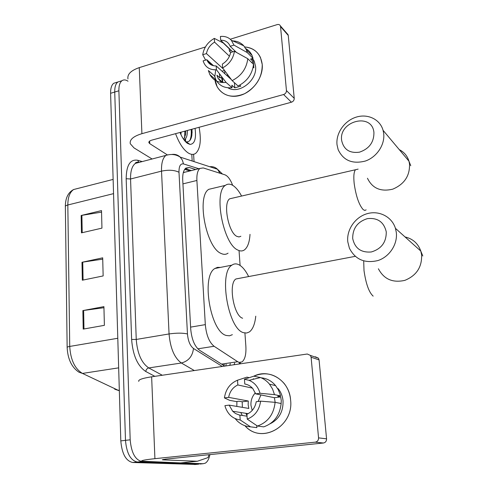 <?xml version="1.0" encoding="UTF-8"?>
<svg xmlns="http://www.w3.org/2000/svg" width="489" height="489" viewBox="0 0 489 489"><rect width="100%" height="100%" fill="white"/><g stroke="black" fill="none" stroke-linecap="round" stroke-linejoin="round"><path stroke-width="0.73" d="M232.66 185.313C230.405 179.463 227.831 175.973 224.946 174.83L203.222 167.923L199.922 168.442C197.642 170.38 196.633 174.39 196.896 180.465L205.319 324.635C206.315 335.13 209.237 342.343 214.09 346.267L237.715 361.726L239.158 362.392L242 361.933C244.995 359.476 246.285 354.274 245.869 346.334L244.922 333.015M223.082 365.057L224.5 364.611M184.964 172.189L183.393 172.299M240.099 265.448L239.066 250.936M234.048 364.733L234.683 363.052M230.313 363.694L229.671 365.375M209.934 454.605C209.017 459.018 207.44 461.885 205.209 463.205L203.124 463.713L141.999 461.543C135.27 460.021 131.333 452.777 130.184 439.813L118.888 90.783C118.796 85.813 119.811 82.464 121.944 80.74C123.674 79.518 125.704 79.67 128.032 81.198M193.607 154.279L194.035 161.614M195.649 464.446L132.69 462.49L137.336 462.019C130.563 460.504 126.614 453.279 125.484 440.351L114.732 92.042C114.646 87.079 115.679 83.735 117.831 82.005L120.508 81.18L117.831 82.005C115.679 83.735 114.646 87.079 114.732 92.042L125.484 440.351C126.614 453.279 130.563 460.504 137.336 462.019L198.858 464.134L137.336 462.019L141.999 461.543M199.891 464.03L203.124 463.713M195.704 169.5L189.329 167.531L185.887 168.075C183.552 170.019 182.495 173.998 182.721 180.025L190.686 328.742C191.639 339.232 194.604 346.42 199.579 350.295L224.738 366.096M185.221 168.687L191.419 170.569M132.69 462.49C125.881 460.986 121.92 453.786 120.807 440.889L110.6 93.295C110.52 88.338 111.565 84.994 113.729 83.271L116.431 82.439M82.867 310.582L103.919 306.621L104.389 325.338L83.203 329.109L82.867 310.582L83.637 310.46L83.974 328.969M81.15 215.496L101.51 210.594L101.95 228.131L81.467 232.862L81.15 215.496L81.895 215.343L82.213 232.691M81.993 262.275L102.696 257.825L103.148 275.937L82.317 280.209L81.993 262.275L82.751 262.141L83.081 280.05M102.733 259.146L82.751 262.141M101.553 212.122L81.895 215.343M103.949 307.709L83.637 310.46M290.607 400.033C293.993 426.665 261.022 444.635 244.922 425.711L245.722 426.512C262.183 444.269 293.907 426.072 290.607 400.033C289.445 380.576 269.421 368.119 253.809 376.182C265.405 371.438 275.527 373.871 284.17 383.48C287.874 388.187 290.02 393.706 290.607 400.033M197.36 461.249L180.606 462.912L141.621 461.2C140.893 460.54 145.325 459.703 154.915 458.67L315.332 442.154C317.483 441.689 318.559 440.265 318.559 437.875L326.566 438.829C326.573 441.164 325.521 442.563 323.406 443.01L165.679 459.122L162.305 459.764L163.228 459.874L197.36 461.249L208.069 457.576L208.974 454.703M138.766 381.383C138.026 379.788 142.317 378.266 151.639 376.805L307.288 354.012L310.491 355.46L311.102 357.208L318.559 437.875M236.823 406.414L236.908 401.481L236.823 406.414M315.313 356.762L318.467 358.186L319.066 359.892L326.566 438.829M260.619 401.151L256.248 401.701C255.111 407.716 251.994 411.909 246.902 414.275L247.245 419.134C254.867 416.066 259.329 410.069 260.619 401.151L275.105 402.337L281.138 403.517C279.812 415.399 274.005 423.181 263.718 426.86L257.434 426.041L247.245 419.134M247.037 416.194L239.304 415.014L235.484 413.505L232.678 411.255L229.152 405.124L248.828 408.437L248.143 404.776L248.302 401.017L228.65 397.368L224.427 397.918L229.775 400.381L236.328 401.555L239.017 401.212L242.208 401.793L242.367 407.349M252.202 410.442L250.949 405.271C250.71 400.448 252.171 396.316 255.337 392.887M275.166 402.349L274.384 397.704L255.674 393.853L252.813 388.59C250.619 386.041 247.941 384.513 244.781 384.012L244.445 379.256L253.779 376.182L260.49 377.539C263.999 378.908 267.006 381.12 269.512 384.183L272.569 389.042L274.488 394.629L260.032 393.284L255.674 393.853M261.102 377.783C266.835 378.345 271.664 380.955 275.582 385.613L278.247 389.678L280.099 394.287L280.521 395.919L277.715 396.273L280.68 396.903L281.285 400.625L281.077 404.391M277.599 388.517L278.143 388.639C280.979 392.123 282.611 396.237 283.045 400.98C283.302 411.634 279.023 419.22 270.209 423.749M242.299 415.485L240.765 412.52M239.879 415.124L240.209 419.965L250.509 426.836L256.872 427.637L256.725 425.564M256.872 427.637L254.17 427.294M253.345 379.281L253.296 378.651M250.509 426.836C245.319 426.469 240.814 424.421 236.994 420.687L235.13 418.596M249.237 377.673L246.982 377.129L237.507 380.216L237.831 384.953L252.41 388.125M280.521 395.919L274.488 394.629M240.209 419.965C232.96 418.884 227.996 414.599 225.325 407.123L224.916 405.656L229.152 405.124M224.427 397.918C225.729 389.232 230.093 383.333 237.507 380.216M244.445 379.256L249.078 380.32C254.58 382.63 258.229 386.952 260.032 393.284M228.65 397.368C229.787 391.475 232.843 387.337 237.831 384.953M246.951 414.256L246.639 413.437M247 415.619L245.845 413.309M275.105 402.337C273.742 414.403 267.85 422.307 257.434 426.041M246.554 384.403L244.781 384.012M258.131 401.463L260.93 394.935M280.68 396.903L274.384 397.704M248.302 401.017L242.208 401.793M386.255 231.847C383.908 221.975 377.624 217.568 367.416 218.62C357.538 221.725 352.63 228.351 352.697 238.504C354.825 248.314 361.023 252.801 371.292 251.969C381.396 248.932 386.383 242.226 386.255 231.847M347.789 241.853C346.432 229.848 355.038 217.208 366.976 213.742C378.877 210.148 391.885 216.627 395.43 228.326L396.279 232.287C397.832 244.09 389.58 256.78 377.942 260.545C364.763 263.657 355.252 259.543 349.397 248.198L347.789 241.853M255.759 316.181C254.916 324.079 252.789 329.329 249.384 331.933L246.652 333.033L243.656 332.703C228.241 329.439 218.436 272.526 231.914 265.142C234.023 263.638 236.334 263.492 238.834 264.708C242.367 266.554 245.631 270.503 248.638 276.566M232.361 334.684L229.53 335.796L226.431 335.491C210.527 332.355 200.893 275.949 214.885 268.498L217.519 267.342L220.356 267.422M239.035 278.388L235.949 278.968C228.149 283.308 233.675 315.955 242.63 318.229M373.926 132.488C372.092 112.244 338.596 120.911 341.652 140.447C343.669 149.567 349.617 153.473 359.482 152.171C369.201 148.797 374.018 142.238 373.926 132.488M337.025 144.762C335.735 133.405 344.262 120.942 355.919 117.219C367.545 113.369 380.032 119.212 383.07 130.312L383.669 133.326C385.155 144.561 376.842 157.128 365.369 161.04C352.373 164.341 343.302 160.533 338.137 149.61L337.025 144.762M232.446 198.161L229.726 198.791C222.788 202.856 228.394 232.63 236.823 236.34L238.974 236.945L240.875 236.273M250.013 234.347C249.537 242.098 247.709 247.257 244.531 249.824C242.562 251.254 240.319 251.328 237.795 250.038C223.302 244.231 213.351 192.318 225.362 185.374C227.685 183.656 230.307 183.754 233.222 185.667C236.169 187.672 238.95 191.138 241.578 196.052M228.051 253.174C226.004 254.616 223.681 254.708 221.083 253.449C206.156 247.807 196.315 196.34 208.791 189.322L213.614 188.173M262.232 64.456C263.424 77.158 253.051 91.743 240.331 95.355C227.617 99.151 215.875 91.339 214.867 78.943L217.171 86.865C223.308 96.284 232.471 98.552 244.665 93.662C256.432 86.883 262.287 77.146 262.232 64.456C260.716 53.894 254.873 48.056 244.702 46.95C252.073 47.531 257.342 51.088 260.509 57.61L262.232 64.456M191.792 154.353L192.177 161.009M152.11 158.998L133.992 147.892L130.263 143.717C129.493 139.628 133.375 136.278 141.908 133.68L283.596 94.524C285.484 93.815 286.432 92.494 286.45 90.569L294.231 98.338C294.219 100.227 293.284 101.523 291.426 102.213L151.834 140.117C149.671 140.759 148.687 141.602 148.882 142.647L149.744 143.638L167.085 154.72M127.953 78.967C127.171 74.273 130.942 70.489 139.267 67.623L205.386 46.999M214.775 76.914L215.728 69.811L214.775 76.914M229.512 51.235L231.108 50.288L229.512 51.235M286.456 33.368L288.088 34.725L288.253 35.434L280.539 26.589L286.45 90.569M280.539 26.589L280.368 25.874C279.769 24.646 278.718 24.224 277.214 24.597L230.276 39.236M221.376 42.011L222.25 41.742M288.253 35.434L294.231 98.338M253.21 60.239L253.791 60.336L253.21 60.239M185.606 138.687L185.52 141.578M234.439 51.308L230.606 52.476C229.573 57.476 226.817 61.345 222.348 64.083L222.611 67.916C229.304 64.187 233.247 58.649 234.439 51.308L247.789 58.711L253.528 64.352C252.287 74.145 247.134 81.351 238.076 85.972L232.134 80.63L222.611 67.916M231.352 79.585L216.187 65.936C212.122 65.972 209.176 64.316 207.348 60.954L206.835 59.725L213.516 65.709M224.787 70.819L224.72 73.613M227.361 75.997L227.33 74.218M245.741 48.582C248.546 50.141 250.649 52.433 252.043 55.453L253.039 58.325L250.576 59.059L253.4 61.852L253.883 67.843L253.155 67.127M252.532 58.478L254.268 61.29L255.582 66.412C257.397 80.563 238.821 94.756 227.947 87.782M221.45 82.452L218.07 78.313L216.884 75.19L219.885 77.83L219.39 73.631M230.753 52.427L229.384 51.113L229.207 48.723L223.253 42.977L214.316 38.386L214.567 42.127L229.445 56.235M222.843 82.488L222.379 77.568M253.449 60.477L253.877 60.502M216.187 65.936L216.444 69.756L226.052 82.403L232.055 87.696L231.872 85.245L234.812 87.855L240.796 86.137L239.714 85.159M232.055 87.696C224.708 88.387 219.347 85.789 215.973 79.903L214.506 75.893L208.357 70.514L209.836 74.566L215.973 79.903M213.919 69.793L214.555 69.823M226.052 82.403C218.632 83.118 213.228 80.508 209.836 74.566M231.841 40.88C236.694 40.844 240.661 42.476 243.748 45.777L246.303 49.707L247.306 52.61L233.974 45.11L230.154 46.29L236.474 52.433M253.039 58.325L247.306 52.61M216.444 69.756C209.598 70.074 205.154 67.109 203.112 60.862L206.835 59.725M223.479 69.065L206.437 53.601L202.721 54.75L205.6 60.104M202.721 54.75C203.919 47.567 207.782 42.115 214.316 38.386M232.703 51.834L220.673 40.22L220.411 36.467C224.885 36.015 228.522 37.28 231.328 40.263L233.974 45.11M206.437 53.601C207.47 48.692 210.178 44.866 214.567 42.127M220.673 40.22C224.934 40.116 227.99 41.877 229.83 45.501L230.154 46.29M222.88 82.562L221.297 77.415M247.789 58.711C246.511 68.619 241.297 75.929 232.134 80.63M253.4 61.852L251.542 62.403M234.433 82.696L234.812 87.855M219.885 77.83L222.085 77.183M224.5 70.434L222.006 71.174M199.096 127.281C201.444 140.331 200.307 149.023 195.686 153.35C193.491 154.903 190.899 154.707 187.923 152.77C183.143 149.365 179.023 142.996 175.575 133.668M183.723 139.475L185.624 134.353L185.808 130.893M184.145 140.05L184.347 139.927C186.437 138.399 187.458 135.245 187.403 130.459M180.961 134.646L181.034 132.189M195.062 128.375C196.364 138.705 194.671 144.047 189.983 144.402L187.391 143.314C184.616 141.309 182.159 137.69 180.019 132.464M185.362 141.517L186.254 141.779C189.249 142.122 191.12 139.933 191.877 135.215L192.012 129.206M184.708 140.771L185.148 139.249M185.728 133.387L185.612 130.942M192.085 133.081L191.975 129.218M184.64 137.99L184.818 131.156M189.769 140.581C191.052 137.892 191.517 134.175 191.175 129.432M221.572 364.109L237.715 361.726M226.162 364.305L225.753 365.949M197.8 348.834L214.09 346.267M190.6 327.123L205.319 324.635M182.929 183.882L196.896 180.465M239.298 363.969L239.2 362.404M240.356 363.81L239.262 363.29M209.75 166.731C212.703 166.358 215.276 167.201 217.477 169.249L220.026 173.265M154.854 376.334L145.783 371.512C137.568 365.98 132.843 355.301 131.62 339.458L126.168 178.723C126.37 165.172 130.221 159.017 137.721 160.27L142.22 161.584M130.184 439.813L120.807 440.889M118.888 90.783L110.6 93.295M136.596 162.232L138.087 162.66M194.322 370.552L181.37 363.003L148.772 367.936L162.281 375.246M198.815 168.723L183.503 163.925C180.423 163.405 178.919 166.181 178.992 172.25L187.458 333.956C188.094 341.01 190.099 345.851 193.491 348.474C192.519 356.304 188.479 361.145 181.37 363.003C174.396 357.905 170.294 348.223 169.06 333.95L136.242 339.452C137.336 353.492 141.51 362.985 148.772 367.936C147.055 368.382 146.064 369.574 145.783 371.512M187.458 333.956C182.758 332.881 176.627 332.881 169.06 333.95L161.523 171.132L130.557 178.992L136.242 339.452L131.62 339.458M178.992 172.25C174.475 170.044 168.656 169.671 161.523 171.132C161.284 163.228 162.751 157.978 165.93 155.38L135.404 163.363C132.03 165.985 130.416 171.193 130.557 178.992L126.168 178.723M139.475 162.299L135.404 163.363C135.135 162.751 136.211 162.317 138.638 162.061L137.721 160.27M193.491 348.474L222.293 366.457M171.926 154.445C175.093 153.998 177.849 154.891 180.209 157.116L182.379 160.166L183.503 163.925M185.368 168.528L189.329 167.531M67.14 347.379L65.361 206.81C65.233 206.065 66.052 205.459 67.824 204.989L69.731 346.432C70.557 359.788 74.799 368.779 82.47 373.419L119.334 390.833M114.658 389.165L118.045 390.338L119.316 390.155M117.794 338.272L69.731 346.432C67.879 346.768 67.011 347.153 67.146 347.581C67.788 359.207 71.736 367.422 78.986 372.221L82.47 373.419L118.662 367.85M78.051 188.387L73.607 189.53C69.799 192.195 67.873 197.348 67.824 204.989L113.546 193.638M194.61 464.55L198.858 464.134M151.639 376.805L154.915 458.67M319.066 359.892L311.102 357.208M163.204 459.44L163.228 459.874M323.406 443.01L315.332 442.154M378.4 268.773C383.902 279.225 392.728 283.088 404.868 280.356C416.549 275.539 422.123 266.982 421.591 254.683L420.784 251.046C418.095 243.479 412.85 238.779 405.045 236.945M363.7 260.937L364.005 270.564C365.925 283.864 368.975 292.385 373.162 296.138M229.726 198.791L355.472 169.744C353.877 171.755 353.449 176.37 354.183 183.589C356.01 196.248 359.024 204.934 363.211 209.653L364.8 210.441L366.12 209.873M367.453 178.24C372.331 188.375 380.772 192.012 392.777 189.151C404.372 184.2 409.953 175.796 409.513 163.931L408.938 161.15C407.343 155.924 404.128 152.091 399.293 149.652M139.267 67.623L141.908 133.68M149.64 141.089L149.744 143.638M291.426 102.213L283.596 94.524M189.879 170.954L184.677 169.383M183.314 172.599L199.922 168.442M222.452 174.035L217.477 169.249L180.209 157.116C176.016 154.359 171.26 153.784 165.93 155.38M121.944 80.74L113.729 83.271M240.38 363.81L240.295 362.52M65.355 206.468C65.361 198.118 68.112 192.47 73.607 189.53L113.13 179.414M318.467 358.186L310.491 355.46M232.678 411.255L248.161 413.676M269.512 384.183L275.582 385.613M249.078 380.32L260.49 377.539M422.789 255.998L420.784 251.046L395.43 228.326M231.914 265.142L214.885 268.498M235.949 278.968L355.222 256.346M410.742 165.704L408.938 161.15L383.07 130.312M225.362 185.374L208.791 189.322M355.472 169.744L358.113 169.121M148.858 142.14L148.882 142.647M288.088 34.725L280.368 25.874M207.348 60.954L212.269 65.349M251.688 58.729L254.268 61.29M246.303 49.707L252.043 55.453M231.328 40.263L243.748 45.777M218.07 78.313L222.85 82.5M186.254 141.779L189.983 144.402"/></g></svg>
